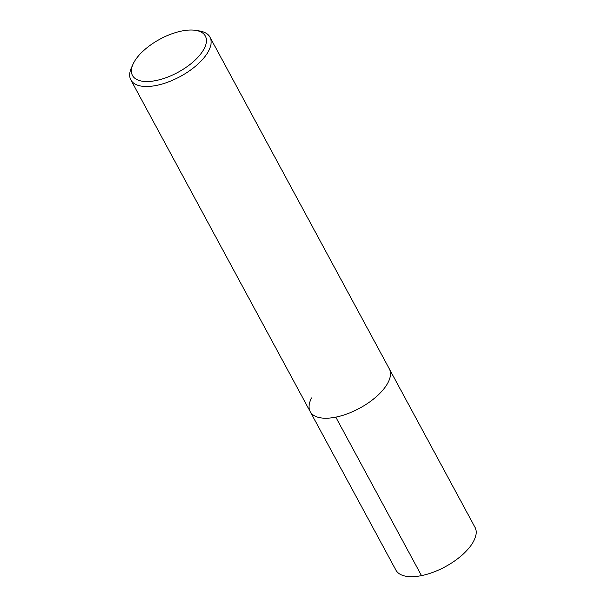 <?xml version="1.0" encoding="UTF-8"?>
<svg xmlns="http://www.w3.org/2000/svg" width="607" height="607" viewBox="0 0 607 607"><rect width="100%" height="100%" fill="white"/><g stroke="black" fill="none" stroke-linecap="round" stroke-linejoin="round"><path stroke-width="0.91" d="M195.629 30.35A41.428 18.87 151.6 0 1 204.164 48.674A41.428 18.87 151.6 0 1 157.008 80.336A41.428 18.87 151.6 0 1 133.016 64.205A41.428 18.87 151.6 0 1 133.661 62.87A41.428 18.87 151.6 0 1 195.629 30.35L199.415 30.949A44.964 20.486 151.6 0 1 209.969 37.156A44.964 20.486 151.6 0 1 208.679 50.844A44.964 20.486 151.6 0 1 168.2 82.013A44.964 20.486 151.6 0 1 130.862 79.934L395.908 570.125A44.964 20.486 -28.4 0 0 433.254 572.211A44.964 20.486 -28.4 0 0 473.726 541.034A44.964 20.486 -28.4 0 0 475.015 527.354L389.33 368.874A44.964 20.486 151.6 0 1 388.04 382.554A44.964 20.486 151.6 0 1 347.561 413.731A44.964 20.486 151.6 0 1 310.215 411.645A44.964 20.486 151.6 0 1 311.505 397.957M310.215 411.645A44.964 20.486 -28.4 0 0 347.561 413.731A44.964 20.486 -28.4 0 0 388.04 382.554A44.964 20.486 -28.4 0 0 389.33 368.874L209.969 37.156M130.862 79.934A44.964 20.486 151.6 0 1 131.446 67.696L133.016 64.205M421.486 575.626L335.8 417.146"/></g></svg>
